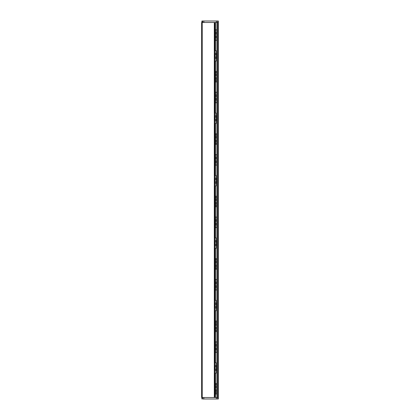 <?xml version="1.0" encoding="UTF-8"?>
<svg xmlns="http://www.w3.org/2000/svg" width="420" height="420" viewBox="0 0 420 420"><rect width="100%" height="100%" fill="white"/><g stroke="black" fill="none" stroke-linecap="round" stroke-linejoin="round"><path stroke-width="0.63" d="M202.214 397.509L218.316 397.509L218.316 22.491L201.632 22.491L201.632 397.509L202.214 397.509L202.214 22.491M217.534 22.507L217.534 21L216.379 21L216.379 22.507M202.288 21L202.703 21L202.703 22.491M203.863 22.491L203.863 21L202.703 21M203.863 21L216.379 21M217.534 21L217.964 21M215.455 22.507L215.455 29.815M215.455 40.315L215.455 50.62M215.455 61.115L215.455 92.232M215.455 102.732L215.455 113.033M215.455 123.533L215.455 154.649M215.455 165.149L215.455 175.45M215.455 185.95L215.455 217.066M215.455 227.566L215.455 237.867M215.455 248.367L215.455 279.484M215.455 289.984L215.455 300.284M215.455 310.784L215.455 341.896M215.455 352.396L215.455 362.702M215.455 373.202L215.455 397.493M216.857 22.507L216.857 397.493M214.893 397.509L214.893 22.491M215.166 117.002L216.332 117.002L216.332 115.836L216.332 120.734L216.332 119.569L215.166 119.569L215.166 115.836L216.332 115.836L216.332 120.734L216.332 115.836M216.332 117.002L216.332 119.569M215.166 366.665L216.332 366.665L216.332 365.5L216.332 370.398L216.332 369.233L215.166 369.233L215.166 365.5L216.332 365.5L216.332 370.398L216.332 365.5M216.332 366.665L216.332 369.233M215.166 241.831L216.332 241.831L216.332 240.665L216.332 245.569L216.332 244.398L215.166 244.398L215.166 240.665L216.332 240.665L216.332 245.569L216.332 240.665M216.332 241.831L216.332 244.398M215.166 304.248L216.332 304.248L216.332 303.082L216.332 307.981L216.332 306.815L215.166 306.815L215.166 303.082L216.332 303.082L216.332 307.981L216.332 303.082M216.332 304.248L216.332 306.815M215.166 179.419L216.332 179.419L216.332 178.248L216.332 183.152L216.332 181.986L215.166 181.986L215.166 178.248L216.332 178.248L216.332 183.152L216.332 178.248M216.332 179.419L216.332 181.986M215.166 54.584L216.332 54.584L216.332 53.419L216.332 58.317L216.332 57.151L215.166 57.151L215.166 53.419L216.332 53.419L216.332 58.317L216.332 53.419M216.332 54.584L216.332 57.151M214.893 115.836L215.166 115.836M214.893 120.734L216.332 120.734M215.166 120.734L215.166 119.569M214.893 365.5L215.166 365.5M214.893 370.398L216.332 370.398M215.166 370.398L215.166 369.233M214.893 240.665L215.166 240.665M214.893 245.569L216.332 245.569M215.166 245.569L215.166 244.398M214.893 303.082L215.166 303.082M214.893 307.981L216.332 307.981M215.166 307.981L215.166 306.815M214.893 178.248L215.166 178.248M214.893 183.152L216.332 183.152M215.166 183.152L215.166 181.986M214.893 53.419L215.166 53.419M214.893 58.317L216.332 58.317M215.166 58.317L215.166 57.151M216.741 344.699L216.741 348.432L215.57 348.432L215.57 341.896L216.741 341.896L216.741 344.699L215.57 344.699M216.741 349.598L215.57 349.598L215.57 352.396L216.741 352.396L216.741 348.432M215.57 32.618L216.741 32.618L216.741 36.351L215.57 36.351L215.57 29.815L214.893 29.815M214.893 40.315L216.741 40.315L216.741 36.351M215.57 95.03L216.741 95.03L216.741 98.768L215.57 98.768L215.57 92.232L214.893 92.232M214.893 102.732L216.741 102.732L216.741 98.768M215.57 157.447L216.741 157.447L216.741 161.18L215.57 161.18L215.57 154.649L214.893 154.649M214.893 165.149L216.741 165.149L216.741 161.18M216.741 219.865L216.741 223.597L215.57 223.597L215.57 217.066L216.741 217.066L216.741 219.865L215.57 219.865M214.893 227.566L216.741 227.566L216.741 223.597M216.741 282.282L216.741 286.015L215.57 286.015L215.57 279.484L216.741 279.484L216.741 282.282L215.57 282.282M214.893 289.984L216.741 289.984L216.741 286.015M214.893 123.533L216.017 123.533L216.017 120.734M216.017 115.836L216.017 113.033L214.893 113.033M216.017 365.5L216.017 362.702L214.893 362.702M214.893 373.202L216.017 373.202L216.017 370.398M216.017 240.665L216.017 237.867L214.893 237.867M214.893 248.367L216.017 248.367L216.017 245.569M216.017 303.082L216.017 300.284L214.893 300.284M214.893 310.784L216.017 310.784L216.017 307.981M214.893 185.95L216.017 185.95L216.017 183.152M216.017 178.248L216.017 175.45L214.893 175.45M214.893 61.115L216.017 61.115L216.017 58.317M216.017 53.419L216.017 50.62L214.893 50.62M215.57 349.598L215.57 348.432M215.57 40.315L215.57 37.517L216.741 37.517M215.57 37.517L215.57 36.351M216.741 32.618L216.741 29.815L215.57 29.815M216.741 95.03L216.741 92.232L215.57 92.232M215.57 102.732L215.57 99.934L216.741 99.934M215.57 99.934L215.57 98.768M216.741 157.447L216.741 154.649L215.57 154.649M215.57 165.149L215.57 162.351L216.741 162.351M215.57 162.351L215.57 161.18M215.57 227.566L215.57 224.763L216.741 224.763M215.57 224.763L215.57 223.597M215.57 289.984L215.57 287.18L216.741 287.18M215.57 287.18L215.57 286.015M215.57 341.896L214.893 341.896M215.57 352.396L214.988 352.396L214.988 341.896M215.57 217.066L214.893 217.066M215.57 279.484L214.893 279.484M216.741 75.385L216.741 74.219L215.57 74.219L215.57 75.385L216.741 75.385L216.741 81.921L215.57 81.921L215.57 79.117L216.741 79.117M216.741 137.802L216.741 136.637L215.57 136.637L215.57 137.802L216.741 137.802L216.741 144.333L215.57 144.333L215.57 141.535L216.741 141.535M216.741 200.219L216.741 199.054L215.57 199.054L215.57 200.219L216.741 200.219L216.741 206.75L215.57 206.75L215.57 203.952L216.741 203.952M215.57 384.668L216.741 384.668L216.741 383.502L215.57 383.502L215.57 387.466L216.741 387.466L216.741 394.002L215.57 394.002L215.57 391.199L216.741 391.199M216.741 387.466L216.741 386.3L215.57 386.3M215.57 75.385L215.57 79.117M215.57 74.219L215.57 71.421L216.741 71.421L216.741 74.219M215.57 137.802L215.57 141.535M215.57 136.637L215.57 133.838L216.741 133.838L216.741 136.637M215.57 200.219L215.57 203.952M215.57 199.054L215.57 196.25L216.741 196.25L216.741 199.054M216.741 384.668L216.741 386.3M215.57 387.466L215.57 391.199M215.57 261.466L215.57 258.668L216.741 258.668L216.741 261.466L215.57 261.466L215.57 266.369L216.741 266.369L216.741 269.168L215.57 269.168L215.57 266.369M215.57 323.883L215.57 321.085L216.741 321.085L216.741 323.883L215.57 323.883L215.57 328.786L216.741 328.786L216.741 331.585L215.57 331.585L215.57 328.786M216.379 397.493L216.379 399L217.964 399M216.379 399L203.863 399L203.863 397.509M202.703 397.509L202.703 399L203.863 399M202.703 399L202.54 397.509M215.57 325.048L216.741 325.048L216.741 328.786M216.741 325.048L216.741 323.883M215.57 262.637L216.741 262.637L216.741 266.369M216.741 262.637L216.741 261.466M202.54 22.491L202.54 21M217.733 22.491L217.733 397.509M214.31 397.509L214.31 22.491M215.57 345.865L216.741 345.865M215.57 33.784L216.741 33.784M215.57 96.201L216.741 96.201M215.57 158.613L216.741 158.613M215.57 221.03L216.741 221.03M215.57 283.447L216.741 283.447M214.988 40.315L214.988 29.815M214.988 102.732L214.988 92.232M214.988 165.149L214.988 154.649M214.988 227.566L214.988 217.066M214.988 289.984L214.988 279.484M216.741 77.952L215.57 77.952M215.57 72.587L216.741 72.587M216.741 80.75L215.57 80.75M216.741 140.369L215.57 140.369M215.57 135.004L216.741 135.004M216.741 143.167L215.57 143.167M216.741 202.787L215.57 202.787M215.57 197.421L216.741 197.421M216.741 205.585L215.57 205.585M216.741 390.033L215.57 390.033M216.741 392.831L215.57 392.831M216.741 268.002L215.57 268.002M215.57 259.833L216.741 259.833M216.741 330.419L215.57 330.419M215.57 322.25L216.741 322.25M217.534 397.493L217.534 399M216.741 327.616L215.57 327.616M216.741 265.204L215.57 265.204M201.889 21L201.889 22.491M218.369 21L218.369 22.507M201.889 397.509L201.889 399M218.369 399L218.369 397.493"/></g></svg>
